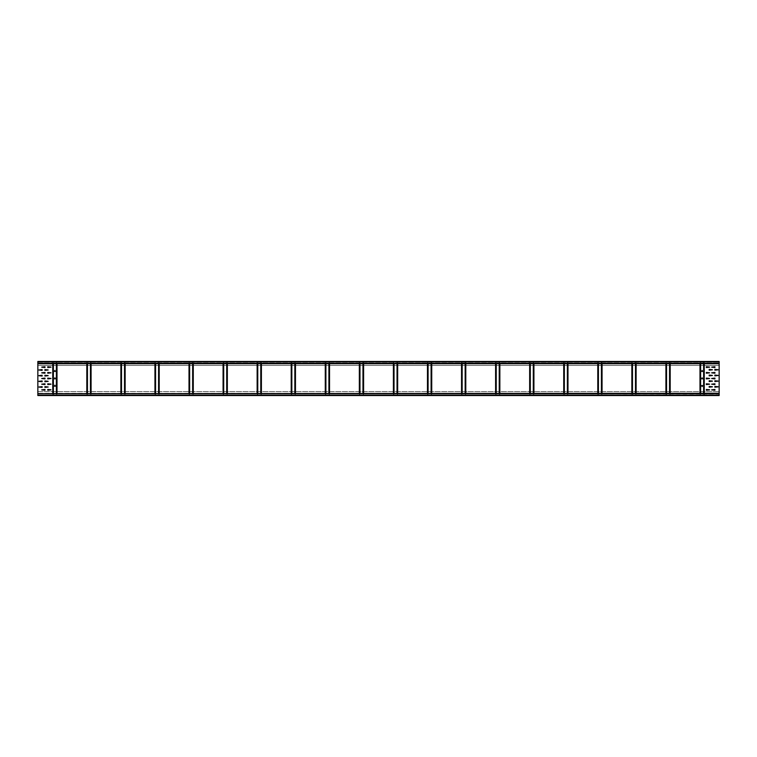 <?xml version="1.0" encoding="UTF-8"?>
<svg xmlns="http://www.w3.org/2000/svg" width="757" height="757" viewBox="0 0 757 757"><rect width="100%" height="100%" fill="white"/><g stroke="black" fill="none" stroke-linecap="round" stroke-linejoin="round"><path stroke-width="0.57" stroke-dasharray="3.79 2.84" d="M37.85 395.182L719.15 395.305L719.15 394.738L719.15 395.305L719.15 394.738L37.85 395.182M37.85 363.738L37.85 361.695L37.85 362.262L37.85 361.695L719.15 361.695L719.15 362.262L719.15 361.468L719.15 365.442L37.85 365.442L719.15 365.442L719.15 361.695L37.85 361.695L37.85 362.262L37.85 361.468L37.85 365.442L37.85 361.865L37.85 363.738L719.15 363.738L719.15 395.135L719.15 391.558L719.15 395.135L719.15 393.262L37.85 393.262L37.85 395.533L719.15 395.533L719.15 394.965L719.15 395.533L719.15 394.965L37.85 395.135L719.15 395.135L704.247 395.135L704.247 393.262M37.85 391.558L37.85 395.135L719.15 395.135L37.85 395.135L37.85 391.558L719.15 391.558L37.85 391.558M37.85 395.305L719.15 395.305L37.85 395.286M49.262 395.305L52.044 395.533L49.262 395.305M57.778 395.305L60.56 395.533L57.778 395.305M713.529 395.305L716.311 395.533L713.529 395.305M707.738 395.305L704.956 395.533L707.738 395.305M699.222 395.305L696.44 395.533L699.222 395.305M43.471 395.305L40.689 395.533L43.471 395.305M37.85 393.489L719.15 393.489L37.85 393.489M719.15 395.533L37.85 395.533L719.15 395.533M719.15 394.965L37.85 394.965L719.15 394.965M703.622 393.262L703.622 361.865L719.15 361.865L37.85 361.865L719.15 361.468L37.85 361.468L37.85 395.135L53.378 395.135L53.378 393.262M719.15 361.818L37.85 361.818L719.15 361.818M37.85 362.262L719.15 362.262L37.85 362.262M707.738 361.695L704.956 361.468L707.738 361.695M699.222 361.695L696.44 361.468L699.222 361.695M43.471 361.695L40.689 361.468L43.471 361.695M49.262 361.695L52.044 361.468L49.262 361.695M57.778 361.695L60.56 361.468L57.778 361.695M713.529 361.695L716.311 361.468L713.529 361.695M719.15 363.511L37.85 363.511L719.15 363.511M37.85 361.468L719.15 361.468L37.85 361.468M37.85 361.732L719.15 361.695L37.85 361.732M37.85 362.035L719.15 362.035L37.85 362.035M702.515 386.165L702.118 385.199L701.72 386.165L702.515 386.165M701.72 378.216L702.118 379.181L702.515 378.216L701.72 378.216M701.72 370.835L702.118 371.801L702.515 370.835L701.72 370.835M703.622 363.738L703.622 361.865L700.613 361.865L700.613 393.262M699.988 393.262L699.988 361.865L700.613 361.865L700.613 363.738M669.557 393.262L669.557 361.865L670.182 361.865L670.182 393.262M665.923 393.262L665.923 361.865L666.548 361.865L666.548 393.262M635.492 393.262L635.492 361.865L636.117 361.865L636.117 393.262M631.858 393.262L631.858 361.865L632.483 361.865L632.483 393.262M601.427 393.262L601.427 361.865L602.052 361.865L602.052 393.262M597.793 393.262L597.793 361.865L598.418 361.865L598.418 393.262M567.362 393.262L567.362 361.865L567.987 361.865L567.987 393.262M563.728 393.262L563.728 361.865L564.353 361.865L564.353 393.262M533.297 393.262L533.297 361.865L533.922 361.865L533.922 393.262M529.663 393.262L529.663 361.865L530.288 361.865L530.288 393.262M499.232 393.262L499.232 361.865L499.857 361.865L499.857 393.262M495.598 393.262L495.598 361.865L496.223 361.865L496.223 393.262M465.167 393.262L465.167 361.865L465.792 361.865L465.792 393.262M461.533 393.262L461.533 361.865L462.158 361.865L462.158 393.262M431.102 393.262L431.102 361.865L431.727 361.865L431.727 393.262M427.468 393.262L427.468 361.865L428.093 361.865L428.093 393.262M397.037 393.262L397.037 361.865L397.662 361.865L397.662 393.262M393.403 393.262L393.403 361.865L394.028 361.865L394.028 393.262M362.972 393.262L362.972 361.865L363.597 361.865L363.597 393.262M359.338 393.262L359.338 361.865L359.963 361.865L359.963 393.262M328.907 393.262L328.907 361.865L329.532 361.865L329.532 393.262M325.273 393.262L325.273 361.865L325.898 361.865L325.898 393.262M294.842 393.262L294.842 361.865L295.467 361.865L295.467 393.262M291.208 393.262L291.208 361.865L291.833 361.865L291.833 393.262M260.777 393.262L260.777 361.865L261.402 361.865L261.402 393.262M257.143 393.262L257.143 361.865L257.768 361.865L257.768 393.262M226.712 393.262L226.712 361.865L227.337 361.865L227.337 393.262M223.078 393.262L223.078 361.865L223.703 361.865L223.703 393.262M192.647 393.262L192.647 361.865L193.272 361.865L193.272 393.262M189.013 393.262L189.013 361.865L189.638 361.865L189.638 393.262M158.582 393.262L158.582 361.865L159.207 361.865L159.207 393.262M154.948 393.262L154.948 361.865L155.573 361.865L155.573 393.262M124.517 393.262L124.517 361.865L125.142 361.865L125.142 393.262M120.883 393.262L120.883 361.865L121.508 361.865L121.508 393.262M90.452 393.262L90.452 361.865L91.077 361.865L91.077 393.262M86.818 393.262L86.818 361.865L87.443 361.865L87.443 393.262M56.387 393.262L56.387 361.865L57.012 361.865L57.012 393.262M52.753 393.262L52.753 361.865L53.378 361.865L53.378 395.135L704.247 395.135L704.247 363.738M52.753 363.738L52.753 361.865L719.15 361.865L719.15 363.738M56.387 363.738L56.387 361.865L53.378 361.865L53.378 363.738M86.818 363.738L86.818 361.865L57.012 361.865L57.012 363.738M90.452 363.738L90.452 361.865L87.443 361.865L87.443 363.738M120.883 363.738L120.883 361.865L91.077 361.865L91.077 363.738M124.517 363.738L124.517 361.865L121.508 361.865L121.508 363.738M154.948 363.738L154.948 361.865L125.142 361.865L125.142 363.738M158.582 363.738L158.582 361.865L155.573 361.865L155.573 363.738M189.013 363.738L189.013 361.865L159.207 361.865L159.207 363.738M192.647 363.738L192.647 361.865L189.638 361.865L189.638 363.738M223.078 363.738L223.078 361.865L193.272 361.865L193.272 363.738M226.712 363.738L226.712 361.865L223.703 361.865L223.703 363.738M257.143 363.738L257.143 361.865L227.337 361.865L227.337 363.738M260.777 363.738L260.777 361.865L257.768 361.865L257.768 363.738M291.208 363.738L291.208 361.865L261.402 361.865L261.402 363.738M294.842 363.738L294.842 361.865L291.833 361.865L291.833 363.738M325.273 363.738L325.273 361.865L295.467 361.865L295.467 363.738M328.907 363.738L328.907 361.865L325.898 361.865L325.898 363.738M359.338 363.738L359.338 361.865L329.532 361.865L329.532 363.738M362.972 363.738L362.972 361.865L359.963 361.865L359.963 363.738M393.403 363.738L393.403 361.865L363.597 361.865L363.597 363.738M397.037 363.738L397.037 361.865L394.028 361.865L394.028 363.738M427.468 363.738L427.468 361.865L397.662 361.865L397.662 363.738M431.102 363.738L431.102 361.865L428.093 361.865L428.093 363.738M461.533 363.738L461.533 361.865L431.727 361.865L431.727 363.738M465.167 363.738L465.167 361.865L462.158 361.865L462.158 363.738M495.598 363.738L495.598 361.865L465.792 361.865L465.792 363.738M499.232 363.738L499.232 361.865L496.223 361.865L496.223 363.738M529.663 363.738L529.663 361.865L499.857 361.865L499.857 363.738M533.297 363.738L533.297 361.865L530.288 361.865L530.288 363.738M563.728 363.738L563.728 361.865L533.922 361.865L533.922 363.738M567.362 363.738L567.362 361.865L564.353 361.865L564.353 363.738M597.793 363.738L597.793 361.865L567.987 361.865L567.987 363.738M601.427 363.738L601.427 361.865L598.418 361.865L598.418 363.738M631.858 363.738L631.858 361.865L602.052 361.865L602.052 363.738M635.492 363.738L635.492 361.865L632.483 361.865L632.483 363.738M665.923 363.738L665.923 361.865L636.117 361.865L636.117 363.738M669.557 363.738L669.557 361.865L666.548 361.865L666.548 363.738M699.988 363.738L699.988 361.865L670.182 361.865L670.182 363.738M717.731 369.388L714.494 369.785L717.731 370.182L717.731 369.388M717.731 375.065L714.494 375.463L717.731 375.86L717.731 375.065M717.731 386.42L714.494 386.818L717.731 387.215L717.731 386.42M712.053 369.388L708.817 369.785L712.053 370.182L712.053 369.388M712.053 375.065L708.817 375.463L712.053 375.86L712.053 375.065M712.053 386.42L708.817 386.818L712.053 387.215L712.053 386.42M712.053 380.743L708.817 381.14L712.053 381.537L712.053 380.743M717.731 380.743L714.494 381.14L717.731 381.537L717.731 380.743M712.053 367.542L715.289 367.145L712.053 366.748L712.053 367.542M712.053 373.22L715.289 372.822L712.053 372.425L712.053 373.22M712.053 390.252L715.289 389.855L712.053 389.458L712.053 390.252M712.053 384.575L715.289 384.178L712.053 383.78L712.053 384.575M709.214 366.748L705.978 367.145L709.214 367.542L709.214 366.748M709.214 372.425L705.978 372.822L709.214 373.22L709.214 372.425M709.214 389.458L705.978 389.855L709.214 390.252L709.214 389.458M709.214 383.78L705.978 384.178L709.214 384.575L709.214 383.78M709.214 378.103L705.978 378.5L709.214 378.897L709.214 378.103M712.053 378.897L715.289 378.5L712.053 378.103L712.053 378.897M47.786 369.586L44.549 369.984L47.786 370.381L47.786 369.586M47.786 375.264L44.549 375.661L47.786 376.059L47.786 375.264M47.786 386.619L44.549 387.016L47.786 387.414L47.786 386.619M39.269 370.381L42.506 369.984L39.269 369.586L39.269 370.381M39.269 376.059L42.506 375.661L39.269 375.264L39.269 376.059M39.269 387.414L42.506 387.016L39.269 386.619L39.269 387.414M47.786 380.941L44.549 381.339L47.786 381.736L47.786 380.941M39.269 381.736L42.506 381.339L39.269 380.941L39.269 381.736M50.624 366.748L47.388 367.145L50.624 367.542L50.624 366.748M50.624 372.425L47.388 372.822L50.624 373.22L50.624 372.425M50.624 389.458L47.388 389.855L50.624 390.252L50.624 389.458M50.624 383.78L47.388 384.178L50.624 384.575L50.624 383.78M42.108 367.542L45.344 367.145L42.108 366.748L42.108 367.542M42.108 373.22L45.344 372.822L42.108 372.425L42.108 373.22M42.108 390.252L45.344 389.855L42.108 389.458L42.108 390.252M42.108 384.575L45.344 384.178L42.108 383.78L42.108 384.575M50.624 378.103L47.388 378.5L50.624 378.897L50.624 378.103M42.108 378.897L45.344 378.5L42.108 378.103L42.108 378.897M37.85 393.262L37.85 395.135M719.15 393.262L719.15 395.135M54.485 371.403L55.28 371.403L54.883 370.438L54.485 371.403M54.485 385.597L54.883 386.562L55.28 385.597L54.485 385.597M54.485 378.216L54.883 379.181L55.28 378.216L54.485 378.216M719.15 393.659L37.85 393.659M37.85 363.341L719.15 363.341M719.15 361.865L37.85 361.865M703.953 395.135L703.953 361.865M703.773 361.865L703.773 395.135M52.905 395.135L52.905 393.262M52.905 363.738L52.905 361.865M53.085 361.865L53.085 363.738M53.085 393.262L53.085 395.135M56.68 395.135L56.68 393.262M56.68 363.738L56.68 361.865M56.86 361.865L56.86 363.738M56.86 393.262L56.86 395.135M86.97 395.135L86.97 393.262M86.97 363.738L86.97 361.865M87.15 361.865L87.15 363.738M87.15 393.262L87.15 395.135M90.745 395.135L90.745 393.262M90.745 363.738L90.745 361.865M90.925 361.865L90.925 363.738M90.925 393.262L90.925 395.135M121.035 395.135L121.035 393.262M121.035 363.738L121.035 361.865M121.215 361.865L121.215 363.738M121.215 393.262L121.215 395.135M124.81 395.135L124.81 393.262M124.81 363.738L124.81 361.865M124.99 361.865L124.99 363.738M124.99 393.262L124.99 395.135M155.1 395.135L155.1 393.262M155.1 363.738L155.1 361.865M155.28 361.865L155.28 363.738M155.28 393.262L155.28 395.135M158.875 395.135L158.875 393.262M158.875 363.738L158.875 361.865M159.055 361.865L159.055 363.738M159.055 393.262L159.055 395.135M189.165 395.135L189.165 393.262M189.165 363.738L189.165 361.865M189.345 361.865L189.345 363.738M189.345 393.262L189.345 395.135M192.94 395.135L192.94 393.262M192.94 363.738L192.94 361.865M193.12 361.865L193.12 363.738M193.12 393.262L193.12 395.135M223.23 395.135L223.23 393.262M223.23 363.738L223.23 361.865M223.41 361.865L223.41 363.738M223.41 393.262L223.41 395.135M227.005 395.135L227.005 393.262M227.005 363.738L227.005 361.865M227.185 361.865L227.185 363.738M227.185 393.262L227.185 395.135M257.295 395.135L257.295 393.262M257.295 363.738L257.295 361.865M257.475 361.865L257.475 363.738M257.475 393.262L257.475 395.135M261.07 395.135L261.07 393.262M261.07 363.738L261.07 361.865M261.25 361.865L261.25 363.738M261.25 393.262L261.25 395.135M291.36 395.135L291.36 393.262M291.36 363.738L291.36 361.865M291.54 361.865L291.54 363.738M291.54 393.262L291.54 395.135M295.135 395.135L295.135 393.262M295.135 363.738L295.135 361.865M295.315 361.865L295.315 363.738M295.315 393.262L295.315 395.135M325.425 395.135L325.425 393.262M325.425 363.738L325.425 361.865M325.605 361.865L325.605 363.738M325.605 393.262L325.605 395.135M329.2 395.135L329.2 393.262M329.2 363.738L329.2 361.865M329.38 361.865L329.38 363.738M329.38 393.262L329.38 395.135M359.49 395.135L359.49 393.262M359.49 363.738L359.49 361.865M359.67 361.865L359.67 363.738M359.67 393.262L359.67 395.135M363.265 395.135L363.265 393.262M363.265 363.738L363.265 361.865M363.445 361.865L363.445 363.738M363.445 393.262L363.445 395.135M393.555 395.135L393.555 393.262M393.555 363.738L393.555 361.865M393.735 361.865L393.735 363.738M393.735 393.262L393.735 395.135M397.33 395.135L397.33 393.262M397.33 363.738L397.33 361.865M397.51 361.865L397.51 363.738M397.51 393.262L397.51 395.135M427.62 395.135L427.62 393.262M427.62 363.738L427.62 361.865M427.8 361.865L427.8 363.738M427.8 393.262L427.8 395.135M431.395 395.135L431.395 393.262M431.395 363.738L431.395 361.865M431.575 361.865L431.575 363.738M431.575 393.262L431.575 395.135M461.685 395.135L461.685 393.262M461.685 363.738L461.685 361.865M461.865 361.865L461.865 363.738M461.865 393.262L461.865 395.135M465.46 395.135L465.46 393.262M465.46 363.738L465.46 361.865M465.64 361.865L465.64 363.738M465.64 393.262L465.64 395.135M495.75 395.135L495.75 393.262M495.75 363.738L495.75 361.865M495.93 361.865L495.93 363.738M495.93 393.262L495.93 395.135M499.525 395.135L499.525 393.262M499.525 363.738L499.525 361.865M499.705 361.865L499.705 363.738M499.705 393.262L499.705 395.135M529.815 395.135L529.815 393.262M529.815 363.738L529.815 361.865M529.995 361.865L529.995 363.738M529.995 393.262L529.995 395.135M533.59 395.135L533.59 393.262M533.59 363.738L533.59 361.865M533.77 361.865L533.77 363.738M533.77 393.262L533.77 395.135M563.88 395.135L563.88 393.262M563.88 363.738L563.88 361.865M564.06 361.865L564.06 363.738M564.06 393.262L564.06 395.135M567.655 395.135L567.655 393.262M567.655 363.738L567.655 361.865M567.835 361.865L567.835 363.738M567.835 393.262L567.835 395.135M597.945 395.135L597.945 393.262M597.945 363.738L597.945 361.865M598.125 361.865L598.125 363.738M598.125 393.262L598.125 395.135M601.72 395.135L601.72 393.262M601.72 363.738L601.72 361.865M601.9 361.865L601.9 363.738M601.9 393.262L601.9 395.135M632.01 395.135L632.01 393.262M632.01 363.738L632.01 361.865M632.19 361.865L632.19 363.738M632.19 393.262L632.19 395.135M635.785 395.135L635.785 393.262M635.785 363.738L635.785 361.865M635.965 361.865L635.965 363.738M635.965 393.262L635.965 395.135M666.075 395.135L666.075 393.262M666.075 363.738L666.075 361.865M666.255 361.865L666.255 363.738M666.255 393.262L666.255 395.135M669.85 395.135L669.85 393.262M669.85 363.738L669.85 361.865M670.03 361.865L670.03 363.738M670.03 393.262L670.03 395.135M700.14 395.135L700.14 393.262M700.14 363.738L700.14 361.865M700.32 361.865L700.32 363.738M700.32 393.262L700.32 395.135M703.915 395.135L703.915 393.262M703.915 363.738L703.915 361.865M704.095 361.865L704.095 363.738M704.095 393.262L704.095 395.135M53.227 395.135L53.227 361.865M53.047 361.865L53.047 395.135M56.538 361.865L56.538 395.135M56.718 395.135L56.718 361.865M87.112 361.865L87.112 395.135M87.292 395.135L87.292 361.865M90.603 361.865L90.603 395.135M90.783 395.135L90.783 361.865M121.177 361.865L121.177 395.135M121.357 395.135L121.357 361.865M124.668 361.865L124.668 395.135M124.848 395.135L124.848 361.865M155.242 361.865L155.242 395.135M155.422 395.135L155.422 361.865M158.733 361.865L158.733 395.135M158.913 395.135L158.913 361.865M189.307 361.865L189.307 395.135M189.487 395.135L189.487 361.865M192.798 361.865L192.798 395.135M192.978 395.135L192.978 361.865M223.372 361.865L223.372 395.135M223.552 395.135L223.552 361.865M226.863 361.865L226.863 395.135M227.043 395.135L227.043 361.865M257.437 361.865L257.437 395.135M257.617 395.135L257.617 361.865M260.928 361.865L260.928 395.135M261.108 395.135L261.108 361.865M291.502 361.865L291.502 395.135M291.682 395.135L291.682 361.865M294.993 361.865L294.993 395.135M295.173 395.135L295.173 361.865M325.567 361.865L325.567 395.135M325.747 395.135L325.747 361.865M329.058 361.865L329.058 395.135M329.238 395.135L329.238 361.865M359.632 361.865L359.632 395.135M359.812 395.135L359.812 361.865M363.123 361.865L363.123 395.135M363.303 395.135L363.303 361.865M393.697 361.865L393.697 395.135M393.877 395.135L393.877 361.865M397.188 361.865L397.188 395.135M397.368 395.135L397.368 361.865M427.762 361.865L427.762 395.135M427.942 395.135L427.942 361.865M431.253 361.865L431.253 395.135M431.433 395.135L431.433 361.865M461.827 361.865L461.827 395.135M462.007 395.135L462.007 361.865M465.318 361.865L465.318 395.135M465.498 395.135L465.498 361.865M495.892 361.865L495.892 395.135M496.072 395.135L496.072 361.865M499.383 361.865L499.383 395.135M499.563 395.135L499.563 361.865M529.957 361.865L529.957 395.135M530.137 395.135L530.137 361.865M533.448 361.865L533.448 395.135M533.628 395.135L533.628 361.865M564.022 361.865L564.022 395.135M564.202 395.135L564.202 361.865M567.513 361.865L567.513 395.135M567.693 395.135L567.693 361.865M598.087 361.865L598.087 395.135M598.267 395.135L598.267 361.865M601.578 361.865L601.578 395.135M601.758 395.135L601.758 361.865M632.152 361.865L632.152 395.135M632.332 395.135L632.332 361.865M635.643 361.865L635.643 395.135M635.823 395.135L635.823 361.865M666.217 361.865L666.217 395.135M666.397 395.135L666.397 361.865M669.708 361.865L669.708 395.135M669.888 395.135L669.888 361.865M700.282 361.865L700.282 395.135M700.462 395.135L700.462 361.865"/><path stroke-width="1.14" d="M37.85 393.659L719.15 393.262L719.15 395.533L37.85 395.533L37.85 393.659L719.15 393.659M719.15 363.738L37.85 363.738L37.85 361.468L719.15 361.468L719.15 393.262M702.515 385.597L702.118 386.562L701.72 385.597L702.515 385.597M37.85 363.738L37.85 393.262M44.947 370.381L44.947 369.586L48.183 369.984L44.947 370.381M44.947 376.059L44.947 375.264L48.183 375.661L44.947 376.059M44.947 387.414L44.947 386.619L48.183 387.016L44.947 387.414M42.108 369.586L42.108 370.381L38.872 369.984L42.108 369.586M42.108 375.264L42.108 376.059L38.872 375.661L42.108 375.264M42.108 386.619L42.108 387.414L38.872 387.016L42.108 386.619M44.947 381.736L44.947 380.941L48.183 381.339L44.947 381.736M42.108 380.941L42.108 381.736L38.872 381.339L42.108 380.941M47.786 367.542L47.786 366.748L51.022 367.145L47.786 367.542M47.786 373.22L47.786 372.425L51.022 372.822L47.786 373.22M47.786 390.252L47.786 389.458L51.022 389.855L47.786 390.252M47.786 384.575L47.786 383.78L51.022 384.178L47.786 384.575M44.947 366.748L44.947 367.542L41.711 367.145L44.947 366.748M44.947 372.425L44.947 373.22L41.711 372.822L44.947 372.425M44.947 389.458L44.947 390.252L41.711 389.855L44.947 389.458M44.947 383.78L44.947 384.575L41.711 384.178L44.947 383.78M47.786 378.897L47.786 378.103L51.022 378.5L47.786 378.897M44.947 378.103L44.947 378.897L41.711 378.5L44.947 378.103M55.28 371.403L54.485 371.403L54.883 370.438L55.28 371.403M55.28 386.165L54.485 386.165L54.883 385.199L55.28 386.165M55.28 378.784L54.485 378.784L54.883 377.819L55.28 378.784M702.515 378.784L701.72 378.784L702.118 377.819L702.515 378.784M702.515 371.403L701.72 371.403L702.118 370.438L702.515 371.403M714.892 370.182L714.892 369.388L718.128 369.785L714.892 370.182M714.892 375.86L714.892 375.065L718.128 375.463L714.892 375.86M714.892 387.215L714.892 386.42L718.128 386.818L714.892 387.215M709.214 370.182L709.214 369.388L712.451 369.785L709.214 370.182M709.214 375.86L709.214 375.065L712.451 375.463L709.214 375.86M709.214 387.215L709.214 386.42L712.451 386.818L709.214 387.215M709.214 381.537L709.214 380.743L712.451 381.14L709.214 381.537M714.892 381.537L714.892 380.743L718.128 381.14L714.892 381.537M714.892 366.748L714.892 367.542L711.656 367.145L714.892 366.748M714.892 372.425L714.892 373.22L711.656 372.822L714.892 372.425M714.892 389.458L714.892 390.252L711.656 389.855L714.892 389.458M714.892 383.78L714.892 384.575L711.656 384.178L714.892 383.78M706.376 367.542L706.376 366.748L709.612 367.145L706.376 367.542M706.376 373.22L706.376 372.425L709.612 372.822L706.376 373.22M706.376 390.252L706.376 389.458L709.612 389.855L706.376 390.252M706.376 384.575L706.376 383.78L709.612 384.178L706.376 384.575M706.376 378.897L706.376 378.103L709.612 378.5L706.376 378.897M714.892 378.103L714.892 378.897L711.656 378.5L714.892 378.103M719.15 395.135L37.85 395.135M719.15 363.341L37.85 363.341M37.85 361.865L719.15 361.865M52.753 363.738L52.753 393.262M52.905 393.262L52.905 363.738M53.085 363.738L53.085 393.262M53.378 393.262L53.378 363.738M56.387 363.738L56.387 393.262M56.68 393.262L56.68 363.738M56.86 363.738L56.86 393.262M57.012 393.262L57.012 363.738M86.818 363.738L86.818 393.262M86.97 393.262L86.97 363.738M87.15 363.738L87.15 393.262M87.443 393.262L87.443 363.738M90.452 363.738L90.452 393.262M90.745 393.262L90.745 363.738M90.925 363.738L90.925 393.262M91.077 393.262L91.077 363.738M120.883 363.738L120.883 393.262M121.035 393.262L121.035 363.738M121.215 363.738L121.215 393.262M121.508 393.262L121.508 363.738M124.517 363.738L124.517 393.262M124.81 393.262L124.81 363.738M124.99 363.738L124.99 393.262M125.142 393.262L125.142 363.738M154.948 363.738L154.948 393.262M155.1 393.262L155.1 363.738M155.28 363.738L155.28 393.262M155.573 393.262L155.573 363.738M158.582 363.738L158.582 393.262M158.875 393.262L158.875 363.738M159.055 363.738L159.055 393.262M159.207 393.262L159.207 363.738M189.013 363.738L189.013 393.262M189.165 393.262L189.165 363.738M189.345 363.738L189.345 393.262M189.638 393.262L189.638 363.738M192.647 363.738L192.647 393.262M192.94 393.262L192.94 363.738M193.12 363.738L193.12 393.262M193.272 393.262L193.272 363.738M223.078 363.738L223.078 393.262M223.23 393.262L223.23 363.738M223.41 363.738L223.41 393.262M223.703 393.262L223.703 363.738M226.712 363.738L226.712 393.262M227.005 393.262L227.005 363.738M227.185 363.738L227.185 393.262M227.337 393.262L227.337 363.738M257.143 363.738L257.143 393.262M257.295 393.262L257.295 363.738M257.475 363.738L257.475 393.262M257.768 393.262L257.768 363.738M260.777 363.738L260.777 393.262M261.07 393.262L261.07 363.738M261.25 363.738L261.25 393.262M261.402 393.262L261.402 363.738M291.208 363.738L291.208 393.262M291.36 393.262L291.36 363.738M291.54 363.738L291.54 393.262M291.833 393.262L291.833 363.738M294.842 363.738L294.842 393.262M295.135 393.262L295.135 363.738M295.315 363.738L295.315 393.262M295.467 393.262L295.467 363.738M325.273 363.738L325.273 393.262M325.425 393.262L325.425 363.738M325.605 363.738L325.605 393.262M325.898 393.262L325.898 363.738M328.907 363.738L328.907 393.262M329.2 393.262L329.2 363.738M329.38 363.738L329.38 393.262M329.532 393.262L329.532 363.738M359.338 363.738L359.338 393.262M359.49 393.262L359.49 363.738M359.67 363.738L359.67 393.262M359.963 393.262L359.963 363.738M362.972 363.738L362.972 393.262M363.265 393.262L363.265 363.738M363.445 363.738L363.445 393.262M363.597 393.262L363.597 363.738M393.403 363.738L393.403 393.262M393.555 393.262L393.555 363.738M393.735 363.738L393.735 393.262M394.028 393.262L394.028 363.738M397.037 363.738L397.037 393.262M397.33 393.262L397.33 363.738M397.51 363.738L397.51 393.262M397.662 393.262L397.662 363.738M427.468 363.738L427.468 393.262M427.62 393.262L427.62 363.738M427.8 363.738L427.8 393.262M428.093 393.262L428.093 363.738M431.102 363.738L431.102 393.262M431.395 393.262L431.395 363.738M431.575 363.738L431.575 393.262M431.727 393.262L431.727 363.738M461.533 363.738L461.533 393.262M461.685 393.262L461.685 363.738M461.865 363.738L461.865 393.262M462.158 393.262L462.158 363.738M465.167 363.738L465.167 393.262M465.46 393.262L465.46 363.738M465.64 363.738L465.64 393.262M465.792 393.262L465.792 363.738M495.598 363.738L495.598 393.262M495.75 393.262L495.75 363.738M495.93 363.738L495.93 393.262M496.223 393.262L496.223 363.738M499.232 363.738L499.232 393.262M499.525 393.262L499.525 363.738M499.705 363.738L499.705 393.262M499.857 393.262L499.857 363.738M529.663 363.738L529.663 393.262M529.815 393.262L529.815 363.738M529.995 363.738L529.995 393.262M530.288 393.262L530.288 363.738M533.297 363.738L533.297 393.262M533.59 393.262L533.59 363.738M533.77 363.738L533.77 393.262M533.922 393.262L533.922 363.738M563.728 363.738L563.728 393.262M563.88 393.262L563.88 363.738M564.06 363.738L564.06 393.262M564.353 393.262L564.353 363.738M567.362 363.738L567.362 393.262M567.655 393.262L567.655 363.738M567.835 363.738L567.835 393.262M567.987 393.262L567.987 363.738M597.793 363.738L597.793 393.262M597.945 393.262L597.945 363.738M598.125 363.738L598.125 393.262M598.418 393.262L598.418 363.738M601.427 363.738L601.427 393.262M601.72 393.262L601.72 363.738M601.9 363.738L601.9 393.262M602.052 393.262L602.052 363.738M631.858 363.738L631.858 393.262M632.01 393.262L632.01 363.738M632.19 363.738L632.19 393.262M632.483 393.262L632.483 363.738M635.492 363.738L635.492 393.262M635.785 393.262L635.785 363.738M635.965 363.738L635.965 393.262M636.117 393.262L636.117 363.738M665.923 363.738L665.923 393.262M666.075 393.262L666.075 363.738M666.255 363.738L666.255 393.262M666.548 393.262L666.548 363.738M669.557 363.738L669.557 393.262M669.85 393.262L669.85 363.738M670.03 363.738L670.03 393.262M670.182 393.262L670.182 363.738M699.988 363.738L699.988 393.262M700.14 393.262L700.14 363.738M700.32 363.738L700.32 393.262M700.613 393.262L700.613 363.738M703.622 363.738L703.622 393.262M703.915 393.262L703.915 363.738M704.095 363.738L704.095 393.262M704.247 393.262L704.247 363.738"/></g></svg>
